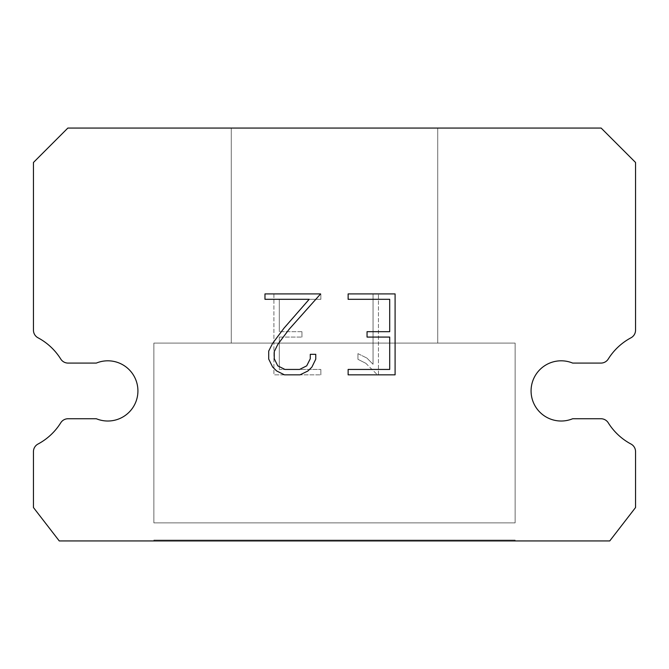 <?xml version="1.0" encoding="UTF-8"?>
<svg xmlns="http://www.w3.org/2000/svg" width="669" height="669" viewBox="0 0 669 669"><rect width="100%" height="100%" fill="white"/><g stroke="black" fill="none" stroke-linecap="round" stroke-linejoin="round"><path stroke-width="0.5" stroke-dasharray="3.35 2.51" d="M549.692 363.083A30.105 30.105 0 0 1 572.664 363.083L600.954 363.083A8.605 8.605 0 0 0 608.246 359.036A60.21 60.21 0 0 1 630.992 337.786A8.605 8.605 0 0 0 635.55 330.202L635.55 162.475L601.147 128.063L67.853 128.063L33.45 162.475L33.45 330.202A8.605 8.605 0 0 0 38.008 337.786A60.21 60.21 0 0 1 60.754 359.036A8.605 8.605 0 0 0 68.046 363.083L96.336 363.083A30.105 30.105 0 0 1 135.648 379.432A30.105 30.105 0 0 1 96.336 418.744L68.046 418.744A8.605 8.605 0 0 0 60.754 422.791A60.21 60.21 0 0 1 38.008 444.04A8.605 8.605 0 0 0 33.45 451.634L33.45 507.537L59.257 540.937L609.743 540.937L635.55 507.537L635.55 451.634A8.605 8.605 0 0 0 630.992 444.04A60.21 60.21 0 0 1 608.246 422.791A8.605 8.605 0 0 0 600.954 418.744L572.664 418.744A30.105 30.105 0 0 1 533.352 402.404A30.105 30.105 0 0 1 549.692 363.083M437.718 343.105L437.718 128.063L231.282 128.063L231.282 343.105L437.718 343.105L231.282 343.105L437.718 343.105L437.718 128.063L231.282 128.063L231.282 343.105L437.718 343.105L231.282 343.105L437.718 343.105L437.718 128.063L231.282 128.063L231.282 343.105L437.718 343.105L231.282 343.105L437.718 343.105L437.718 128.063L231.282 128.063L231.282 343.105L437.718 343.105L231.282 343.105L231.282 128.063L231.282 343.105L437.718 343.105L437.718 128.063L231.282 128.063L231.282 343.105L437.718 343.105L437.718 128.063L231.282 128.063L437.718 128.063L231.282 128.063L437.718 128.063L437.718 343.105L231.282 343.105M153.87 540.075L515.13 540.075L153.87 540.075L153.87 540.937L515.13 540.937L515.13 540.075L153.87 540.075L515.13 540.075L153.87 540.075L153.87 540.937L515.13 540.937L515.13 540.075L153.87 540.075L515.13 540.075L153.87 540.075L153.87 540.937L515.13 540.937L515.13 540.075L153.87 540.075L515.13 540.075L153.87 540.075L153.87 540.937L515.13 540.937L515.13 540.075L153.87 540.075L153.87 540.937L515.13 540.937L515.13 540.075L153.87 540.075L153.87 540.937L515.13 540.937L515.13 540.075L153.87 540.075L153.87 540.937L515.13 540.937L515.13 540.075M515.13 522.874L515.13 343.105L153.87 343.105L153.87 522.874L515.13 522.874L153.87 522.874L515.13 522.874L515.13 343.105L153.87 343.105L153.87 522.874L515.13 522.874L153.87 522.874L515.13 522.874L515.13 343.105L153.87 343.105L153.87 522.874L515.13 522.874L153.87 522.874L515.13 522.874L515.13 343.105L153.87 343.105L153.87 522.874L515.13 522.874L153.87 522.874L153.87 343.105L153.87 522.874L515.13 522.874L515.13 343.105L153.87 343.105L153.87 522.874L515.13 522.874L515.13 343.105L153.87 343.105L515.13 343.105L153.87 343.105L515.13 343.105L515.13 522.874L153.87 522.874M153.87 343.105L515.13 343.105M389.701 337.076L389.701 369.439L348.131 369.439L348.131 374.841L395.095 374.841L395.095 293.917L348.131 293.917L348.131 299.311L389.701 299.311L389.701 331.682L367.047 331.682L367.047 337.076L389.701 337.076M315.76 359.169L315.76 354.319L310.282 354.319L310.282 358.751L306.703 365.851L299.587 369.439L284.944 369.439L277.777 365.868L274.248 358.751L274.248 351.643L277.886 344.259L289.1 329.307L320.61 293.917L264.974 293.917L264.974 299.311L309.178 299.311L284.049 328.111L272.618 343.339L268.712 351.074L268.712 359.086L272.618 366.988L276.615 370.935L284.467 374.841L300.013 374.841L307.916 370.994L311.913 367.072L315.76 359.169M279.299 369.439L279.299 337.076L279.299 369.439L320.869 369.439L279.299 369.439M279.299 337.076L301.953 337.076L279.299 337.076M301.953 337.076L301.953 331.682L301.953 337.076M301.953 331.682L279.299 331.682L301.953 331.682M279.299 331.682L279.299 299.311L279.299 331.682M279.299 299.311L320.869 299.311L279.299 299.311M320.869 299.311L320.869 293.917L320.869 299.311M320.869 374.841L320.869 369.439L320.869 374.841L273.905 374.841L320.869 374.841M273.905 293.917L273.905 374.841L273.905 293.917L320.869 293.917L273.905 293.917M357.94 353.633L357.94 359.32L357.94 353.633L366.896 358.057L357.94 353.633M357.94 359.32L365.843 363.317L357.94 359.32M365.843 363.317L377.316 374.732L365.843 363.317M377.316 374.732L378.453 374.732L377.316 374.732M378.453 374.732L378.453 293.808L378.453 374.732M373.059 364.271L366.896 358.057L373.059 364.271L373.059 293.808L373.059 364.271M378.453 293.808L373.059 293.808L378.453 293.808M515.13 540.937L153.87 540.937M231.282 128.063L437.718 128.063"/><path stroke-width="1" d="M549.692 363.083A30.105 30.105 0 0 1 572.664 363.083L600.954 363.083A8.605 8.605 0 0 0 608.246 359.036A60.21 60.21 0 0 1 630.992 337.786A8.605 8.605 0 0 0 635.55 330.202L635.55 162.475L601.147 128.063L67.853 128.063L33.45 162.475L33.45 330.202A8.605 8.605 0 0 0 38.008 337.786A60.21 60.21 0 0 1 60.754 359.036A8.605 8.605 0 0 0 68.046 363.083L96.336 363.083A30.105 30.105 0 0 1 135.648 379.432A30.105 30.105 0 0 1 96.336 418.744L68.046 418.744A8.605 8.605 0 0 0 60.754 422.791A60.21 60.21 0 0 1 38.008 444.04A8.605 8.605 0 0 0 33.45 451.634L33.45 507.537L59.257 540.937L609.743 540.937L635.55 507.537L635.55 451.634A8.605 8.605 0 0 0 630.992 444.04A60.21 60.21 0 0 1 608.246 422.791A8.605 8.605 0 0 0 600.954 418.744L572.664 418.744A30.105 30.105 0 0 1 533.352 402.404A30.105 30.105 0 0 1 549.692 363.083M389.701 369.439L389.701 337.076L367.047 337.076L367.047 331.682L389.701 331.682L389.701 299.311L348.131 299.311L348.131 293.917L395.095 293.917L395.095 374.841L348.131 374.841L348.131 369.439L389.701 369.439M315.76 354.319L315.76 359.169L311.913 367.072L307.916 370.994L300.013 374.841L284.467 374.841L276.615 370.935L272.618 366.988L268.712 359.086L268.712 351.074L272.618 343.339L284.049 328.111L309.178 299.311L264.974 299.311L264.974 293.917L320.61 293.917L289.1 329.307L277.886 344.259L274.248 351.643L274.248 358.751L277.777 365.868L284.944 369.439L299.587 369.439L306.703 365.851L310.282 358.751L310.282 354.319L315.76 354.319"/></g></svg>
